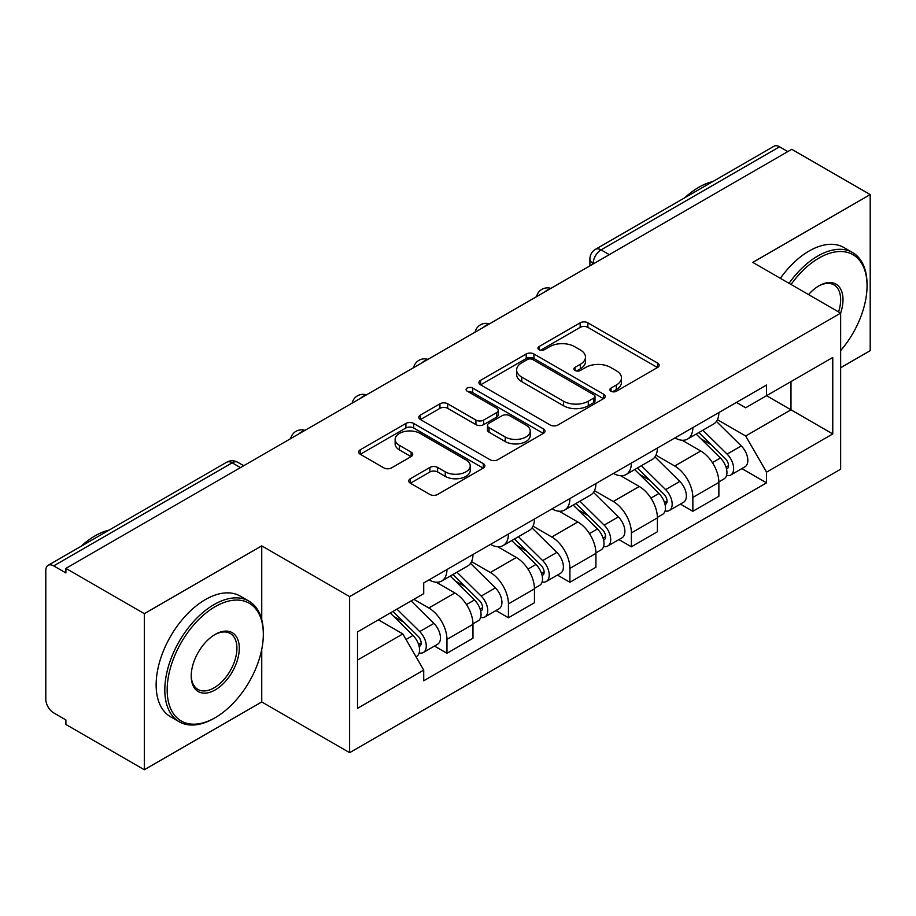 <?xml version="1.0" encoding="UTF-8"?>
<svg xmlns="http://www.w3.org/2000/svg" width="916" height="916" viewBox="0 0 916 916"><rect width="100%" height="100%" fill="white"/><g stroke="black" fill="none" stroke-linecap="round" stroke-linejoin="round"><path stroke-width="1.37" d="M611.006 391.224A3.824 2.21 0 0 0 616.422 391.224L657.528 367.499A5.473 3.16 0 0 0 659.131 365.266A5.473 3.16 0 0 0 657.528 363.034L587.9 322.833A5.473 3.16 0 0 0 580.16 322.833L539.066 346.557A3.824 2.21 0 0 0 537.944 348.126A3.824 2.21 0 0 0 539.066 349.683A3.824 2.21 0 0 0 544.482 349.683L549.795 346.614A17.507 10.11 0 0 1 574.55 346.614L580.355 349.969A17.507 10.11 0 0 1 585.484 357.114A17.507 10.11 0 0 1 580.355 364.259L575.042 367.327A3.824 2.21 0 0 0 573.92 368.896A3.824 2.21 0 0 0 575.042 370.453A3.824 2.21 0 0 0 580.458 370.453L585.771 367.385A17.507 10.11 0 0 1 610.525 367.385L616.331 370.74A17.507 10.11 0 0 1 621.46 377.884A17.507 10.11 0 0 1 616.331 385.029L611.006 388.098A3.824 2.21 0 0 0 609.884 389.655A3.824 2.21 0 0 0 611.006 391.224L611.006 388.098M410.357 478.713A5.473 3.16 0 0 0 408.754 480.946A5.473 3.16 0 0 0 410.357 483.179L429.89 494.457A5.473 3.16 0 0 0 437.619 494.457L483.27 468.099A5.473 3.16 0 0 0 484.873 465.866A5.473 3.16 0 0 0 483.27 463.633L413.643 423.432A5.473 3.16 0 0 0 405.903 423.432L360.263 449.79A5.473 3.16 0 0 0 358.66 452.023A5.473 3.16 0 0 0 360.263 454.256L383.861 467.881A5.473 3.16 0 0 0 391.59 467.881L411.124 456.603A5.473 3.16 0 0 0 412.727 454.37A5.473 3.16 0 0 0 411.124 452.138L399.422 445.382A14.633 8.45 0 0 1 395.14 439.405A14.633 8.45 0 0 1 404.174 431.596A14.633 8.45 0 0 1 420.123 433.428L465.958 459.901A14.633 8.45 0 0 1 470.24 465.866A14.633 8.45 0 0 1 461.206 473.675A14.633 8.45 0 0 1 445.268 471.843L437.619 467.435A5.473 3.16 0 0 0 429.89 467.435L410.357 478.713L410.357 483.179M349.626 596.602L261.747 545.867L144.316 613.663L65.895 568.389L791.779 149.308L870.2 194.581L752.769 262.388L840.648 313.123L349.626 596.602L349.626 752.677L840.648 469.198L840.648 313.123M550.184 425.001A5.473 3.16 0 0 0 557.924 425.001L603.564 398.655A5.473 3.16 0 0 0 605.167 396.41A5.473 3.16 0 0 0 603.564 394.178L533.936 353.988A5.473 3.16 0 0 0 526.208 353.988L480.556 380.335A5.473 3.16 0 0 0 478.954 382.567A5.473 3.16 0 0 0 480.556 384.8L550.184 425.001M468.74 392.048A3.824 2.21 0 0 1 472.633 392.586L472.633 388.04L543.417 428.906A5.473 3.16 0 0 1 545.02 431.138A5.473 3.16 0 0 1 543.417 433.371L497.777 459.729A5.473 3.16 0 0 1 490.037 459.729L420.41 419.528L420.41 415.062A5.473 3.16 0 0 0 418.807 417.295A5.473 3.16 0 0 0 420.41 419.528M420.41 415.062L439.943 403.784A5.473 3.16 0 0 1 447.684 403.784L475.919 420.089A5.473 3.16 0 0 0 483.659 420.089L496.609 412.612A5.473 3.16 0 0 0 498.212 410.368A5.473 3.16 0 0 0 496.609 408.135L467.217 391.166A3.824 2.21 0 0 1 466.095 389.609A3.824 2.21 0 0 1 468.454 387.56A3.824 2.21 0 0 1 472.633 388.04M144.316 613.663L144.316 769.749L65.895 724.476L65.895 719.919L53.678 712.866A11.141 6.435 -120 0 1 45.8 699.217L45.8 570.439A11.141 6.435 -120 0 1 48.113 565.332L226.618 462.271A11.141 6.435 60 0 1 232.195 462.82L53.678 565.893A11.141 6.435 -120 0 0 48.113 565.332M840.648 367.728L870.2 350.668L870.2 194.581M144.316 769.749L261.747 701.942L349.626 752.677M65.895 568.389L65.895 572.947L53.678 565.893M609.323 254.648L601.045 249.873A11.141 6.435 60 0 0 595.48 249.324L773.986 146.251A11.141 6.435 60 0 1 779.562 146.8L601.045 249.873A11.141 6.435 120 0 0 593.167 263.522L593.167 263.98M787.84 151.587L779.562 146.8M692.862 427.566A25.637 14.805 60 0 1 687.561 439.073L713.564 424.051A25.637 14.805 -120 0 0 718.877 412.543M655.959 455.172L674.737 466.015A25.637 14.805 60 0 1 692.862 497.411L718.877 482.389A25.637 14.805 -120 0 0 700.751 450.993L682.134 440.252M718.877 482.389L718.877 496.277L692.862 511.288L680.393 504.086M687.561 439.073A25.637 14.805 60 0 1 674.943 437.917M692.862 497.411L692.862 511.288M631.387 463.049A25.637 14.805 60 0 1 626.086 474.557L652.089 459.546A25.637 14.805 -120 0 0 657.402 448.038M618.918 539.581L631.387 546.783L657.402 531.761L657.402 517.884A25.637 14.805 -120 0 0 639.276 486.488L620.659 475.736M626.086 474.557A25.637 14.805 60 0 1 613.457 473.4M594.484 490.655L613.262 501.499A25.637 14.805 60 0 1 631.387 532.906L631.387 546.783M569.912 498.544A25.637 14.805 60 0 1 564.611 510.052L590.614 495.041A25.637 14.805 -120 0 0 595.927 483.534M557.443 575.076L569.912 582.278L595.927 567.256L595.927 553.379A25.637 14.805 -120 0 0 577.801 521.983L559.184 511.231M564.611 510.052A25.637 14.805 60 0 1 551.982 508.895M533.009 526.15L551.787 536.994A25.637 14.805 60 0 1 569.912 568.389L569.912 582.278M508.437 534.039A25.637 14.805 60 0 1 503.136 545.547L529.139 530.536A25.637 14.805 -120 0 0 534.452 519.017M495.968 610.571L508.437 617.762L534.452 602.751L534.452 588.873A25.637 14.805 -120 0 0 516.326 557.478L497.709 546.726M503.136 545.547A25.637 14.805 60 0 1 490.507 544.39M471.534 561.645L490.312 572.489A25.637 14.805 60 0 1 508.437 603.884L508.437 617.762M446.962 569.534A25.637 14.805 60 0 1 441.661 581.042L467.664 566.019A25.637 14.805 -120 0 0 472.977 554.512M434.493 646.055L446.962 653.257L472.977 638.246L472.977 624.368A25.637 14.805 -120 0 0 454.851 592.961L436.234 582.221M441.661 581.042A25.637 14.805 60 0 1 429.031 579.885M413.86 599.339L428.837 607.984A25.637 14.805 60 0 1 446.962 639.379L446.962 653.257M736.407 402.422L745.67 407.769L832.758 357.48L790.989 381.606L790.989 409.818L745.67 435.982L717.434 419.677M357.515 660.081L402.834 633.918L423.719 670.088L357.515 708.32L357.515 631.868L423.719 593.648L423.719 582.954L766.555 385.018L766.555 395.712L832.758 433.932L766.555 472.152L745.67 435.982M832.758 357.48L832.758 433.932M423.719 670.088L423.719 680.783L766.555 482.846L766.555 472.152M261.747 545.867L261.747 619.64M261.747 649.387L261.747 701.942M402.834 633.918L378.4 619.811M741.868 468.591L766.555 482.846M612.541 391.762L616.331 389.575A17.507 10.11 0 0 0 621.46 382.43L621.46 377.884M585.484 357.114L585.484 361.66A17.507 10.11 0 0 1 580.355 368.805L576.565 370.991M657.448 367.534L587.9 327.378A5.473 3.16 0 0 0 580.16 327.378L540.6 350.221M603.495 398.689L533.936 358.534A5.473 3.16 0 0 0 526.208 358.534L480.637 384.846M593.9 397.979A3.824 2.21 0 0 0 595.011 396.41A3.824 2.21 0 0 0 593.9 394.853L532.78 359.564A3.824 2.21 0 0 0 527.364 359.564L521.754 362.805A17.507 10.11 0 0 0 516.624 369.95A17.507 10.11 0 0 0 521.754 377.094L563.535 401.219A17.507 10.11 0 0 0 588.29 401.219L593.9 397.979L593.9 402.525A3.824 2.21 0 0 0 595.011 400.968L595.011 396.41M516.624 369.95L516.624 374.507A17.507 10.11 0 0 0 521.754 381.651L521.754 377.094M593.9 402.525L588.29 405.765A17.507 10.11 0 0 1 563.535 405.765L521.754 381.651M420.478 419.574L439.943 408.341L439.943 403.784M498.212 410.368L498.212 414.925A5.473 3.16 0 0 1 496.609 417.158L483.659 424.635A5.473 3.16 0 0 1 475.919 424.635L447.684 408.341A5.473 3.16 0 0 0 439.943 408.341M472.633 392.586L543.348 433.417M505.22 437.001A14.633 8.45 0 0 0 521.17 438.833A14.633 8.45 0 0 0 530.204 431.035A14.633 8.45 0 0 0 525.91 425.058L509.765 415.738A5.473 3.16 0 0 0 502.025 415.738L489.064 423.215A5.473 3.16 0 0 0 487.472 425.448A5.473 3.16 0 0 0 489.064 427.68L505.22 437.001L505.22 441.558A14.633 8.45 0 0 0 521.17 443.39A14.633 8.45 0 0 0 530.204 435.581L530.204 431.035M487.472 425.448L487.472 429.993A5.473 3.16 0 0 0 489.064 432.226L489.064 427.68M505.22 441.558L489.064 432.226M470.24 465.866L470.24 470.423A14.633 8.45 0 0 1 461.206 478.221A14.633 8.45 0 0 1 445.268 476.389L437.619 471.98A5.473 3.16 0 0 0 429.89 471.98L410.425 483.213M395.14 439.405L395.14 443.951A14.633 8.45 0 0 0 399.422 449.928L399.422 445.382M411.055 456.649L399.422 449.928M483.19 468.145L413.643 427.99A5.473 3.16 0 0 0 405.903 427.99L360.332 454.302M696.171 434.092L720.388 457.989A13.935 8.049 60 0 1 724.064 478.873L718.865 481.873M701.003 438.856L711.274 444.787M698.862 432.547L725.38 458.71A6.687 3.859 60 0 1 727.144 468.729A6.687 3.859 60 0 1 726.537 468.969M702.87 430.222L727.098 454.118A13.935 8.049 60 0 1 730.773 475.003A13.935 8.049 60 0 1 726.56 475.45M716.427 421.406L741.284 445.932A13.935 8.049 60 0 1 744.96 466.817L730.773 475.003M634.696 469.587L658.913 493.484A13.935 8.049 60 0 1 662.589 514.368L657.39 517.368M639.528 474.351L649.799 480.282M637.387 468.03L663.905 494.193A6.687 3.859 60 0 1 665.669 504.224A6.687 3.859 60 0 1 665.062 504.464M641.395 465.717L665.623 489.613A13.935 8.049 60 0 1 669.298 510.498A13.935 8.049 60 0 1 665.085 510.945M654.951 456.901L679.809 481.415A13.935 8.049 60 0 1 683.485 502.311L669.298 510.498M573.221 505.082L597.438 528.967A13.935 8.049 60 0 1 601.114 549.863L595.915 552.863M578.053 509.846L588.324 515.765M575.912 503.525L602.43 529.688A6.687 3.859 60 0 1 604.194 539.719A6.687 3.859 60 0 1 603.587 539.959M579.92 501.212L604.148 525.108A13.935 8.049 60 0 1 607.823 545.993A13.935 8.049 60 0 1 603.61 546.44M593.476 492.396L618.334 516.91A13.935 8.049 60 0 1 622.01 537.807L607.823 545.993M840.648 350.61A67.99 39.251 120 0 0 867.051 285.815A67.99 39.251 120 0 0 818.973 258.06A67.99 39.251 120 0 0 791.058 284.487M789.031 283.319A69.662 40.224 -60 0 1 817.793 256.011A69.662 40.224 -60 0 1 852.624 252.564A69.662 40.224 -60 0 1 867.051 284.452L867.051 285.815M808.542 294.586A33.995 19.625 -60 0 1 818.973 285.815L818.973 285.815A33.995 19.625 -60 0 1 840.625 313.112M838.564 311.921A32.323 18.664 120 0 0 833.949 284.899A32.323 18.664 120 0 0 818.377 286.17M684.699 197.81A69.662 40.224 -60 0 1 698.782 187.299A69.662 40.224 -60 0 1 712.854 181.551M780.363 278.315A69.662 40.224 -60 0 1 809.114 251.007A69.662 40.224 -60 0 1 843.945 247.56L852.624 252.564M215.249 606.621A67.99 39.251 120 0 0 167.17 689.885A67.99 39.251 120 0 0 215.249 717.64L214.069 718.327A69.662 40.224 -60 0 1 179.238 721.774A69.662 40.224 -60 0 1 168.555 665.955A69.662 40.224 -60 0 1 214.069 604.571A69.662 40.224 -60 0 1 248.9 601.114A69.662 40.224 -60 0 1 263.327 633.013L263.327 634.376A67.99 39.251 120 0 0 215.249 606.621M215.249 634.376L215.249 634.376A33.995 19.625 -60 0 1 239.294 648.253A33.995 19.625 -60 0 1 215.249 689.885A33.995 19.625 -60 0 1 191.215 676.008A33.995 19.625 -60 0 1 215.249 634.376L215.249 634.376M191.215 675.31A32.323 18.664 120 0 0 197.902 689.439A32.323 18.664 120 0 0 214.069 687.836A32.323 18.664 120 0 0 235.183 659.36A32.323 18.664 120 0 0 230.225 633.46A32.323 18.664 120 0 0 214.653 634.731M80.974 546.36A69.662 40.224 -60 0 1 95.058 535.86A69.662 40.224 -60 0 1 109.141 530.101M179.238 721.774L170.571 716.77A69.662 40.224 -60 0 1 159.888 660.951A69.662 40.224 -60 0 1 205.402 599.568A69.662 40.224 -60 0 1 240.232 596.11L248.9 601.114M214.069 718.327L215.249 717.64A67.99 39.251 120 0 0 263.327 634.376M511.746 540.566L535.963 564.462A13.935 8.049 60 0 1 539.639 585.347L534.44 588.358M516.578 545.341L526.849 551.26M514.437 539.02L540.955 565.183A6.687 3.859 60 0 1 542.719 575.214A6.687 3.859 60 0 1 542.112 575.454M518.445 536.707L542.661 560.592A13.935 8.049 60 0 1 546.337 581.488A13.935 8.049 60 0 1 542.135 581.935M532.001 527.891L556.848 552.405A13.935 8.049 60 0 1 560.523 573.29L546.337 581.488M450.271 576.061L474.488 599.957A13.935 8.049 60 0 1 478.163 620.842L472.965 623.842M455.103 580.824L465.374 586.755M452.962 574.515L479.48 600.678A6.687 3.859 60 0 1 481.244 610.697A6.687 3.859 60 0 1 480.637 610.949M456.97 572.191L481.186 596.087A13.935 8.049 60 0 1 484.862 616.972A13.935 8.049 60 0 1 480.66 617.418M470.526 563.374L495.373 587.9A13.935 8.049 60 0 1 499.048 608.785L484.862 616.972M390.239 612.976L413.013 635.452A13.935 8.049 60 0 1 416.688 656.337L416.001 656.738M393.628 616.319L403.899 622.25M392.93 611.43L418.005 636.173A6.687 3.859 60 0 1 419.768 646.192A6.687 3.859 60 0 1 419.162 646.433M396.937 609.106L419.711 631.582A13.935 8.049 60 0 1 423.387 652.467A13.935 8.049 60 0 1 419.185 652.913M411.124 600.919L433.898 623.395A13.935 8.049 60 0 1 437.573 644.28L423.387 652.467M593.557 263.751L593.167 263.522A11.141 6.435 0 0 1 589.904 258.976L589.904 265.858M508.437 603.884L534.452 588.873M569.912 568.389L595.927 553.379M631.387 532.906L657.402 517.884M446.962 639.379L472.977 624.368M428.837 607.984L454.851 592.961M490.312 572.489L516.326 557.478M551.787 536.994L577.801 521.983M613.262 501.499L639.276 486.488M674.737 466.015L700.751 450.993M549.921 288.952A11.141 6.435 120 0 0 544.997 291.792M488.446 324.436A11.141 6.435 120 0 0 483.522 327.287M426.959 359.931A11.141 6.435 120 0 0 422.047 362.77M365.484 395.426A11.141 6.435 120 0 0 360.572 398.265M304.009 430.921A11.141 6.435 120 0 0 299.097 433.76M240.473 467.607L232.195 462.82A11.141 6.435 120 0 1 237.771 462.271A11.141 11.141 0 0 0 226.618 462.271M616.331 389.575L616.331 385.029M575.042 370.453L575.042 367.327M580.355 368.805L580.355 364.259M539.066 349.683L539.066 346.557M580.16 327.378L580.16 322.833M587.9 327.378L587.9 322.833M657.528 367.499L657.528 363.034M480.556 384.8L480.556 380.335M526.208 358.534L526.208 353.988M533.936 358.534L533.936 353.988M603.564 398.655L603.564 394.178M563.535 405.765L563.535 401.219M588.29 405.765L588.29 401.219M447.684 408.341L447.684 403.784M475.919 424.635L475.919 420.089M483.659 424.635L483.659 420.089M496.609 417.158L496.609 412.612M543.417 433.371L543.417 428.906M429.89 471.98L429.89 467.435M437.619 471.98L437.619 467.435M445.268 476.389L445.268 471.843M411.124 456.603L411.124 452.138M360.263 454.256L360.263 449.79M405.903 427.99L405.903 423.432M413.643 427.99L413.643 423.432M483.27 468.099L483.27 463.633M720.388 457.989L712.396 462.603M728.529 465.671L726.022 467.126M741.284 445.932L727.098 454.118M658.913 493.484L650.921 498.098M667.054 501.166L664.547 502.609M679.809 481.415L665.623 489.613M597.438 528.967L589.446 533.593M605.579 536.662L603.072 538.104M618.334 516.91L604.148 525.108M535.963 564.462L527.971 569.088M544.104 572.145L541.596 573.599M556.848 552.405L542.661 560.592M474.488 599.957L466.484 604.571M482.629 607.64L480.121 609.094M495.373 587.9L481.186 596.087M413.013 635.452L406.04 639.471M421.154 643.135L418.646 644.578M433.898 623.395L419.711 631.582M550.86 288.403A11.141 11.141 0 0 0 536.558 296.658M489.384 323.898A11.141 11.141 0 0 0 475.083 332.153M427.909 359.381A11.141 11.141 0 0 0 413.608 367.648M366.434 394.876A11.141 11.141 0 0 0 352.133 403.132M304.959 430.371A11.141 11.141 0 0 0 290.658 438.627M243.736 465.717L237.771 462.271M595.48 249.324A11.141 11.141 0 0 0 589.904 258.976"/></g></svg>
